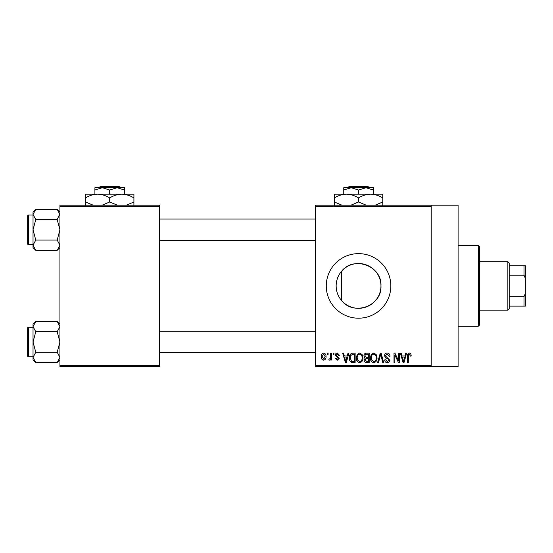 <?xml version="1.0" encoding="UTF-8"?>
<svg xmlns="http://www.w3.org/2000/svg" width="553" height="553" viewBox="0 0 553 553"><rect width="100%" height="100%" fill="white"/><g stroke="black" fill="none" stroke-linecap="round" stroke-linejoin="round"><path stroke-width="0.83" d="M341.713 300.701C338.104 296.553 336.245 291.625 336.141 285.915C336.252 280.205 338.104 275.276 341.713 271.129C353.92 255.562 382.109 265.945 380.962 285.915C382.088 305.857 354.003 316.302 341.713 300.701L341.713 271.129M380.962 285.915A22.41 22.41 0 0 1 358.551 308.325A22.41 22.41 0 0 1 336.141 285.915A22.41 22.41 0 0 1 358.551 263.505A22.41 22.41 0 0 1 380.962 285.915M326.27 285.915A32.281 32.281 0 0 0 358.551 318.196A32.281 32.281 0 0 0 390.84 285.915A32.281 32.281 0 0 0 358.551 253.633A32.281 32.281 0 0 0 326.27 285.915M431.188 205.204L431.188 206.552L315.507 206.552L315.507 205.204L458.091 205.204L458.091 366.625L315.507 366.625L315.507 365.277L431.188 365.277L431.188 366.625M327.252 353.173L328.102 353.173L328.102 354.514L327.252 354.514L327.252 353.173M333.12 353.173L333.971 353.173L333.971 354.514L333.12 354.514L333.12 353.173M347.996 353.173L348.895 353.173L346.289 362.588L345.39 362.588L342.66 353.173L343.551 353.173L344.291 355.987L347.256 355.987L347.996 353.173M362.111 354.528L362.955 357.756C363.141 360.425 362.042 362.077 359.65 362.713C357.3 362.097 356.208 360.48 356.353 357.874L357.203 354.487L359.65 353.049L362.111 354.528M376.171 354.528L377.022 357.756C377.201 360.425 376.102 362.077 373.71 362.713C371.367 362.097 370.268 360.48 370.413 357.874L371.263 354.487L373.717 353.049L376.171 354.528M387.148 353.049C388.994 353.249 389.941 354.314 389.983 356.229L389.125 356.353L387.065 354.148L385.33 355.766L389.734 360.134C389.671 361.724 388.863 362.581 387.3 362.713C385.635 362.547 384.777 361.614 384.722 359.899L385.579 359.775L387.273 361.614L388.877 360.1L388.614 359.139L385.78 358.019L384.48 355.779C384.57 354.079 385.462 353.167 387.148 353.049M405.715 353.173L406.614 353.173L404.008 362.588L403.109 362.588L400.372 353.173L401.271 353.173L402.01 355.987L404.976 355.987L405.715 353.173M315.507 206.552L315.507 365.277M431.188 206.552L431.188 365.277M410.748 353.713L411.259 355.987L410.402 356.104L409.365 354.148L408.446 354.86L408.321 362.588L407.464 362.588L407.464 356.194C407.257 354.48 407.9 353.436 409.407 353.049L410.748 353.713M398.54 353.173L399.397 353.173L399.397 362.588L398.485 362.588L394.87 355.04L394.87 362.588L394.013 362.588L394.013 353.173L394.932 353.173L398.54 360.708L398.54 353.173M380.277 353.173L381.114 353.173L383.651 362.588L382.766 362.588L380.747 354.273L378.487 362.588L377.588 362.588L380.277 353.173M366.542 353.173L369.19 353.173L369.19 362.588L366.535 362.588C365.042 362.526 364.254 361.738 364.178 360.224L365.104 358.247L363.936 355.938C363.95 354.169 364.821 353.249 366.542 353.173M352.62 353.173L355.13 353.173L355.13 362.588L351.376 362.415C349.876 361.365 349.213 359.872 349.378 357.929C349.157 355.254 350.236 353.664 352.62 353.173M337.385 353.049L339.48 355.254L338.623 355.372L337.33 354.031L336.176 355.088L336.397 355.71L339.355 358.192L337.427 360.141L335.443 358.185L336.3 358.067L337.392 359.167L338.498 358.33L335.318 355.261C335.36 353.899 336.051 353.16 337.385 353.049M330.673 353.173L331.53 353.173L331.53 360.024L330.673 360.024L330.673 358.925L329.65 360.141L328.835 359.775L329.083 358.8L329.699 358.918L330.514 358.123L330.673 353.173M323.643 353.049C325.371 353.491 326.166 354.673 326.028 356.595C326.173 358.531 325.378 359.713 323.643 360.141C321.929 359.72 321.134 358.565 321.258 356.664C321.093 354.701 321.887 353.498 323.643 353.049M159.471 366.625L59.931 366.625L59.931 365.277L159.471 365.277L159.471 366.625M159.471 206.552L59.931 206.552L59.931 205.204L159.471 205.204L159.471 365.277M59.931 206.552L59.931 365.277M403.884 359.823L404.685 357.086L402.301 357.086L403.49 361.607L403.884 359.823M373.704 361.614C375.535 361.102 376.358 359.816 376.164 357.743C376.282 355.807 375.466 354.611 373.724 354.148C371.934 354.639 371.111 355.89 371.27 357.902L371.637 360.031L373.704 361.614M368.339 361.489L368.339 358.676L365.83 358.766L365.035 360.065L366.846 361.489L368.339 361.489M368.339 357.577L368.339 354.273L365.637 354.39L364.786 355.932L366.646 357.577L368.339 357.577M359.644 361.614C361.475 361.102 362.298 359.816 362.097 357.743C362.215 355.807 361.406 354.611 359.657 354.148C357.867 354.639 357.051 355.89 357.21 357.902L357.57 360.031L359.644 361.614M354.273 361.489L354.273 354.273L352.731 354.273L350.581 355.648L350.236 357.943L351.535 361.303L354.273 361.489M346.171 359.823L346.966 357.086L344.581 357.086L345.777 361.607L346.171 359.823M323.664 359.167L325.171 356.602L323.616 354.031L322.116 356.602L323.664 359.167M478.269 245.56L479.617 246.908L479.617 324.922L478.269 326.27L478.269 245.56L458.091 245.56M59.931 247.578L57.187 250.322L35.779 250.322L33.028 245.2L35.779 240.071L33.028 229.827L35.779 219.576L33.028 214.446L35.779 209.324L33.028 212.069L33.028 247.578L35.779 250.322M27.65 217.716L27.65 215.836A0.809 0.809 0 0 1 28.459 215.027L28.459 244.62A0.809 0.809 0 0 1 27.65 243.811L27.65 215.836A0.809 0.809 0 0 1 28.459 215.027L33.028 215.027M28.459 244.62L33.028 244.62M59.931 212.069L57.187 209.324L35.779 209.324M57.187 209.324L59.931 214.446L59.876 213.741L57.187 219.576L35.779 219.576M57.187 219.576L59.931 229.827L57.187 240.071L35.779 240.071M57.187 240.071L59.931 245.2L57.187 250.322M507.861 310.129L507.861 261.7L509.209 263.048L509.209 308.781L507.861 310.129L479.617 310.129M507.861 261.7L479.617 261.7M525.35 306.092L524.002 306.092L524.002 296.678L525.35 293.408L525.35 306.092M509.209 306.092L524.002 306.092M509.209 265.737L525.35 265.737L525.35 293.408M509.209 296.678L524.002 296.678M525.35 278.429L524.002 275.152L524.002 265.737M509.209 275.152L524.002 275.152M27.65 243.811L27.65 241.931M59.931 359.761L57.187 362.505L35.779 362.505L33.028 357.383L35.779 352.261L33.028 342.01L35.779 331.759L33.028 326.636L35.779 321.507L33.028 324.252L33.028 359.761L35.779 362.505M27.65 329.899L27.65 328.019A0.809 0.809 0 0 1 28.459 327.21L28.459 356.803A0.809 0.809 0 0 1 27.65 356.001L27.65 328.019A0.809 0.809 0 0 1 28.459 327.21L33.028 327.21M28.459 356.803L33.028 356.803M59.931 324.252L57.187 321.507L35.779 321.507M57.187 321.507L59.931 326.636L59.876 325.924L59.931 326.636L57.187 331.759L35.779 331.759M57.187 331.759L59.931 342.01L57.187 352.261L35.779 352.261M57.187 352.261L59.931 357.383L57.187 362.505M27.65 356.001L27.65 354.114M349.233 186.375L347.878 187.723L349.233 186.375L367.869 186.375L369.231 187.723L367.869 186.375M373.351 194.179L373.351 190.011L365.955 187.723L343.759 187.723L343.759 190.011L351.155 187.723L358.551 190.011L365.955 187.723L369.231 187.723M343.759 190.011L343.759 194.179M358.551 190.011L358.551 194.179M373.351 190.011L373.351 187.723L365.955 187.723M342.003 205.204L334.344 201.997L334.344 194.179L382.766 194.179L382.766 201.997L375.107 205.204M334.344 201.997L334.344 205.744M334.344 197.926C338.111 195.582 342.148 194.331 346.448 194.179C350.699 194.317 354.736 195.568 358.551 197.926L358.551 201.997L350.892 205.204M358.551 197.926C362.326 195.582 366.356 194.331 370.662 194.179C374.913 194.317 378.95 195.568 382.766 197.926M366.217 205.204L358.551 201.997M382.766 205.744L382.766 201.997M100.383 186.375L99.028 187.723L100.383 186.375L119.019 186.375L120.381 187.723L119.019 186.375M94.909 190.011L102.305 187.723L94.909 187.723L94.909 194.179M109.701 190.011L117.105 187.723L102.305 187.723L109.701 190.011L109.701 194.179M124.501 190.011L124.501 187.723L117.105 187.723L124.501 190.011L124.501 194.179M93.153 205.204L85.494 201.997L85.494 194.179L133.916 194.179L133.916 201.997L126.257 205.204M85.494 201.997L85.494 205.744M85.494 197.926C89.261 195.582 93.298 194.331 97.598 194.179C101.849 194.317 105.886 195.568 109.701 197.926L109.701 201.997L102.042 205.204M109.701 197.926C113.476 195.582 117.506 194.331 121.812 194.179C126.063 194.317 130.1 195.568 133.916 197.926M117.367 205.204L109.701 201.997M133.916 205.744L133.916 201.997M478.269 326.27L458.091 326.27M315.507 219.064L159.471 219.064M315.507 240.583L159.471 240.583M159.471 352.773L315.507 352.773M159.471 331.247L315.507 331.247"/></g></svg>
